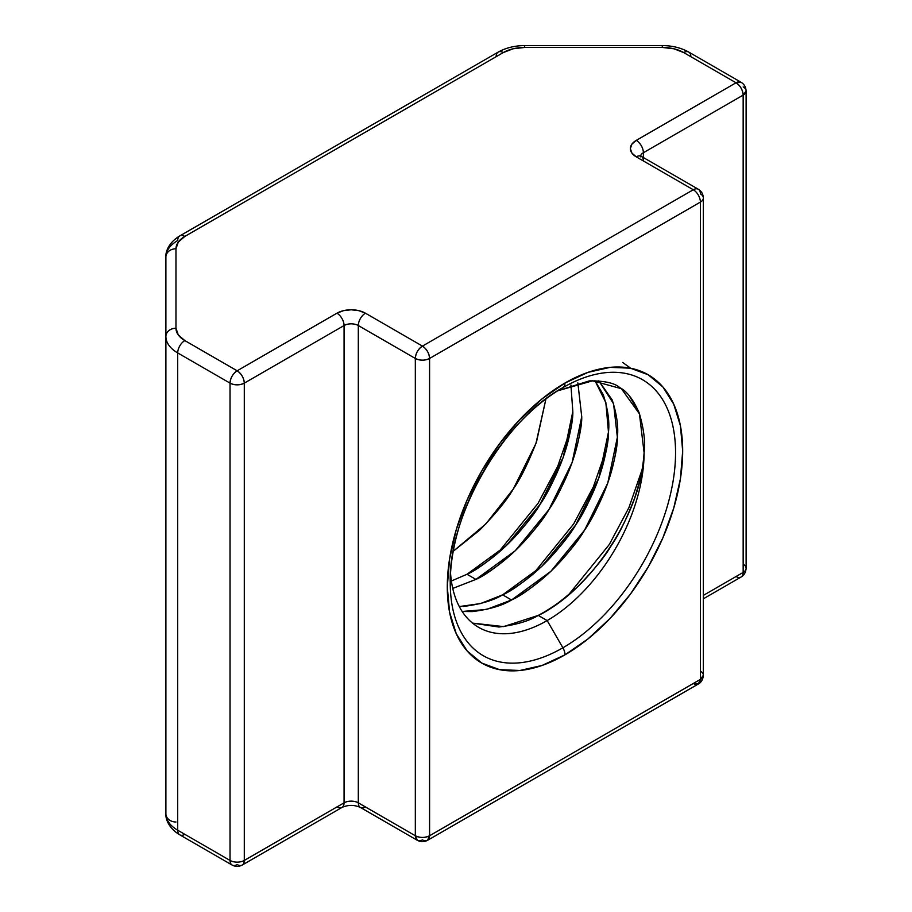 <?xml version="1.0" encoding="UTF-8"?>
<svg xmlns="http://www.w3.org/2000/svg" width="912" height="912" viewBox="0 0 912 912"><rect width="100%" height="100%" fill="white"/><g stroke="black" fill="none" stroke-linecap="round" stroke-linejoin="round"><path stroke-width="1.37" d="M562.59 387.817A159.315 91.975 -60 0 1 562.898 387.634L562.898 387.634A10.078 5.814 -120 0 0 564.984 383.029A166.44 96.091 120 0 0 447.29 586.872A166.44 96.091 120 0 0 564.984 654.827A10.078 5.814 -120 0 0 562.898 647.794A159.315 91.975 -60 0 1 450.243 582.757C448.225 515.326 503.834 419.36 562.898 387.634A10.078 5.814 -120 0 0 564.984 383.029L587.944 372.381L610.025 367.365L630.374 368.174L648.204 374.786L662.842 386.927L673.717 404.141L680.42 425.767L682.678 450.973L680.42 478.789L673.717 508.155L662.842 537.932L648.204 566.968L630.374 594.168L610.025 618.473L587.944 638.959L564.984 654.827L542.024 665.464L519.954 670.48L499.605 669.67L481.764 663.07L467.126 650.917L456.251 633.703L449.559 612.077L447.29 586.872L449.559 559.056L456.251 529.69L467.126 499.924L481.764 470.877L499.605 443.677L519.954 419.372L542.024 398.886L564.984 383.029A166.44 96.091 -60 0 1 682.678 450.973A166.44 96.091 -60 0 1 564.984 654.827A10.078 5.814 -120 0 0 562.898 647.794L547.166 620.559A137.074 79.139 120 0 0 644.1 452.683C645.525 442.16 643.872 428.868 639.164 412.805L629.28 395.819M564.984 383.029A166.44 96.091 -60 0 1 682.678 450.973A166.44 96.091 -60 0 1 564.984 654.827A166.44 96.091 120 0 1 447.29 586.872A166.44 96.091 120 0 1 564.984 383.029A10.078 5.814 -120 0 1 562.898 387.634A159.315 91.975 -60 0 1 675.553 452.683A159.315 91.975 -60 0 1 562.898 647.794A159.315 91.975 -60 0 1 450.243 582.757A159.315 91.975 -60 0 1 562.898 387.634L562.898 387.634A159.315 91.975 -60 0 1 675.553 452.683A159.315 91.975 -60 0 1 562.898 647.794L547.166 620.559L538.262 615.406C547.474 611.485 560.572 601.931 577.558 586.781C593.872 570.103 605.089 556.4 611.222 545.672C618.427 535.492 626.179 519.772 634.478 498.522C641.147 477.364 644.362 462.076 644.1 452.683C645.525 442.24 643.883 428.948 639.164 412.805C633.373 399.616 626.909 391.225 619.784 387.623C614.631 383.017 604.496 380.771 589.369 380.874L557.677 390.792L589.369 380.874C604.542 380.783 614.677 383.029 619.784 387.623L619.966 387.737M479.587 530.191L453.287 551.224L485.743 524.047L513.262 489.06L535.914 443.54L545.935 398.943L536.495 441.91C528.173 463.205 520.433 478.925 513.262 489.06C507.129 499.799 495.9 513.502 479.587 530.191M572.827 411.586L570.923 385.024L572.827 411.529L563.217 457.334L539.984 504.484L506.308 545.615L467.001 574.264C476.212 570.331 489.311 560.789 506.308 545.615C522.61 528.949 533.839 515.246 539.972 504.518C547.154 494.35 554.895 478.64 563.206 457.391C569.875 436.244 573.078 420.979 572.827 411.586M577.855 382.892L581.731 416.681C579.827 446.766 568.883 477.751 548.899 509.637C528.31 541.169 503.983 564.425 475.904 579.405L515.223 550.757L548.899 509.637L572.132 462.475L581.731 416.681L577.855 382.892L581.731 416.681C581.993 426.075 578.789 441.34 572.132 462.475C563.81 483.782 556.069 499.491 548.899 509.637C542.754 520.364 531.536 534.079 515.223 550.757C498.226 565.93 485.116 575.483 475.904 579.405L467.001 574.264C495.068 559.284 519.395 536.028 539.984 504.484C559.968 472.61 570.912 441.625 572.827 411.529L570.923 385.024M603.311 394.828L594.943 380.646L605.864 402.682L608.464 432.106L598.853 477.911L575.62 525.061L541.945 566.192L502.626 594.841C511.849 590.908 524.947 581.354 541.956 566.181C558.247 549.526 569.476 535.8 575.643 525.016C582.814 514.892 590.554 499.172 598.876 477.854C605.522 456.764 608.714 441.511 608.464 432.083C609.661 421.846 607.951 409.431 603.311 394.828M598.808 380.806L613.571 403.697L617.367 437.247C615.463 467.343 604.508 498.328 584.524 530.203C563.935 561.735 539.608 585.002 511.541 599.982L550.859 571.334L584.524 530.203L607.768 483.052L617.367 437.247L613.571 403.697L598.808 380.806L612.214 399.969C616.854 414.572 618.575 426.998 617.367 437.247C617.629 446.652 614.426 461.917 607.768 483.052C599.446 504.347 591.694 520.068 584.524 530.203C578.39 540.941 567.161 554.656 550.859 571.334C533.862 586.507 520.752 596.049 511.541 599.982L502.626 594.841C530.704 579.85 555.032 556.594 575.62 525.061C595.604 493.187 606.548 462.202 608.464 432.106L605.864 402.682L594.943 380.646M564.984 654.827A10.078 5.814 -120 0 0 562.898 647.794L547.166 620.559A137.074 79.139 120 0 0 644.1 452.683L639.437 413.866L621.391 388.694L592.583 380.817L557.62 390.838M511.541 599.982L502.626 594.841C493.415 600.461 480.316 604.325 463.319 606.446L480.704 603.527L502.626 594.841L511.541 599.982C502.318 605.602 489.22 609.478 472.222 611.587L462.145 611.462L486.347 609.501L511.541 599.982L486.347 609.501L462.145 611.462M450.551 573.203A137.074 79.139 -60 0 0 547.166 620.559L538.262 615.406C592.982 588.799 642.493 509.956 644.1 452.683A137.074 79.139 120 0 1 547.166 620.559A137.074 79.139 -60 0 1 478.64 627.342A137.074 79.139 -60 0 1 450.551 573.203A137.074 79.139 -60 0 0 547.166 620.559L538.262 615.406C566.341 600.427 590.668 577.171 611.257 545.638C631.241 513.752 642.185 482.767 644.1 452.683M498.955 627.023C515.941 624.902 529.051 621.038 538.262 615.406L503.595 626.612L472.519 623.113L498.955 627.023M336.938 313.192A20.155 11.639 180 0 1 365.438 313.192A10.078 5.814 -60 0 0 358.313 325.538A10.078 5.814 -60 0 1 365.438 313.192A20.155 11.639 180 0 0 336.938 313.192A10.078 5.814 -120 0 1 344.063 325.538A10.078 5.814 180 0 1 358.313 325.538A10.078 5.814 -60 0 1 365.438 313.192L422.45 346.104C418.129 349.091 415.747 353.206 415.325 358.45C420.079 360.707 424.832 360.707 429.586 358.45L429.586 835.745L700.393 679.394L700.393 202.099L429.586 358.45A10.078 5.814 180 0 1 415.325 358.45L358.313 325.538L358.313 802.834A10.078 5.814 0 0 0 344.063 802.834A10.078 5.814 -120 0 1 341.977 807.451C348.179 804.726 354.312 804.726 360.4 807.451A10.078 5.814 -60 0 1 358.313 802.834A10.078 5.814 -60 0 0 365.438 806.949A10.078 5.814 -60 0 1 360.4 807.451A10.078 5.814 -60 0 1 358.313 802.834L415.325 835.745L415.325 358.45L358.313 325.538A10.078 5.814 180 0 0 344.063 325.538A10.078 5.814 -120 0 0 336.938 313.192L237.154 370.796A10.078 5.814 120 0 0 230.029 383.143A10.078 5.814 180 0 0 244.291 383.143A10.078 5.814 -120 0 0 237.154 370.796A10.078 5.814 120 0 0 230.029 383.143L230.029 860.438A10.078 5.814 120 0 0 232.115 865.055A10.078 5.814 120 0 0 237.154 864.553A10.078 5.814 -120 0 0 242.204 865.055A10.078 5.814 -120 0 0 244.291 860.438A10.078 5.814 0 0 1 230.029 860.438A10.078 5.814 120 0 0 232.115 865.055L179.789 834.833A10.078 5.814 120 0 1 177.703 830.216L230.029 860.438A10.078 5.814 0 0 0 244.291 860.438L244.291 383.143A10.078 5.814 -120 0 0 237.154 370.796L336.938 313.192A10.078 5.814 -120 0 1 344.063 325.538A10.078 5.814 180 0 1 358.313 325.538L358.313 802.834L415.325 835.745L415.325 358.45L358.313 325.538L358.313 802.834A10.078 5.814 0 0 0 344.063 802.834A10.078 5.814 -120 0 1 336.938 806.949A10.078 5.814 -120 0 0 341.977 807.451A10.078 5.814 -120 0 0 344.063 802.834L344.063 325.538L244.291 383.143L244.291 860.438L344.063 802.834L344.063 325.538L244.291 383.143C243.869 377.899 241.486 373.783 237.154 370.796L184.828 340.586A10.078 5.814 120 0 0 177.703 352.921L177.703 830.216A40.31 23.279 180 0 1 165.893 813.766A10.078 8.231 0 0 0 175.97 821.997A10.078 8.231 0 0 1 165.893 813.766L165.893 257.002A10.078 8.231 180 0 1 175.97 248.771L175.97 328.24L178.273 334.921L184.828 340.586L237.154 370.796L336.938 313.192L343.471 310.673L351.188 309.784L358.906 310.673L365.438 313.192L422.45 346.104L693.268 189.753L636.257 156.841L631.891 153.068L630.352 148.61L631.891 144.153L636.257 140.38L736.03 82.775L683.692 52.565L673.888 48.781L662.317 47.447L524.674 47.447L513.103 48.781L503.299 52.565L184.828 236.425L178.273 242.09L175.97 248.771L175.97 328.24A30.233 17.453 0 0 0 184.828 340.586A10.078 5.814 120 0 0 177.703 352.921L177.703 830.216L230.029 860.438L230.029 383.143L177.703 352.921A40.31 23.279 180 0 1 165.893 336.471L165.893 257.002A40.31 23.279 180 0 1 177.703 240.54A10.078 5.814 60 0 1 179.789 235.923A10.078 5.814 60 0 1 184.828 236.425A30.233 17.453 0 0 0 175.97 248.771A10.078 8.231 180 0 0 165.893 257.002A40.31 23.279 180 0 1 177.703 240.54A10.078 5.814 60 0 1 184.828 236.425A30.233 17.453 0 0 0 175.97 248.771L175.97 328.24A30.233 17.453 0 0 0 184.828 340.586L237.154 370.796C232.834 373.783 230.451 377.899 230.029 383.143C234.783 385.4 239.537 385.4 244.291 383.143L244.291 860.438L344.063 802.834L344.063 325.538L244.291 383.143A10.078 5.814 180 0 1 230.029 383.143L177.703 352.921L177.703 830.216A10.078 5.814 120 0 0 179.789 834.833A10.078 5.814 120 0 0 184.828 834.332A10.078 5.814 120 0 1 177.703 830.216L230.029 860.438L230.029 383.143L177.703 352.921A40.31 23.279 180 0 1 165.893 336.471A10.078 8.231 0 0 1 175.97 328.24A10.078 8.231 0 0 0 165.893 336.471L165.893 257.002C165.425 251.769 168.834 242.387 179.789 235.923A10.078 5.814 60 0 1 184.828 236.425L503.299 52.565A10.078 5.814 -120 0 0 498.248 52.064L179.789 235.923M703.346 595.399L743.155 572.417L703.346 595.399L743.155 572.417L743.155 95.122L643.382 152.726L643.382 157.548M467.001 574.264L475.904 579.405L452.751 588.422L475.904 579.405L467.001 574.264L451.383 581.001M562.898 387.634A159.315 91.975 -60 0 1 675.553 452.683A159.315 91.975 -60 0 1 562.898 647.794A159.315 91.975 -60 0 1 450.243 582.757L450.243 577.638M630.648 368.231L622.668 362.452L630.648 368.231M642.219 469.281L628.961 507.528L609.296 544.51L568.415 595L609.296 544.51L628.961 507.528L642.219 469.281L628.961 507.528L609.296 544.51L568.415 595M606.583 448.715L593.324 486.951L573.671 523.933L532.79 574.423L573.671 523.933L593.324 486.951L606.583 448.715L593.324 486.951L573.671 523.933L532.79 574.423M570.958 428.138L557.699 466.385L538.034 503.367L497.154 553.858L538.034 503.367L557.699 466.385L570.958 428.138L557.699 466.385L538.034 503.367L497.154 553.858M232.115 865.055C235.467 866.799 238.83 866.799 242.204 865.055A10.078 5.814 -120 0 0 244.291 860.438L344.063 802.834A10.078 5.814 0 0 1 358.313 802.834L415.325 835.745A10.078 5.814 0 0 0 429.586 835.745C424.832 838.003 420.079 838.003 415.325 835.745L417.411 840.362A10.078 5.814 -60 0 1 415.325 835.745L415.325 358.45A10.078 5.814 -60 0 1 422.45 346.104L693.268 189.753L636.257 156.841A20.155 11.639 180 0 1 636.257 140.38A10.078 5.814 60 0 1 643.382 152.726L743.155 95.122L746.107 91.006A10.078 5.814 180 0 1 743.155 95.122L643.382 152.726A10.078 5.814 180 0 0 640.566 155.861A10.078 5.814 180 0 1 643.382 152.726A10.078 5.814 60 0 0 636.257 140.38L736.03 82.775A10.078 5.814 -60 0 1 741.068 82.274A10.078 5.814 -60 0 1 741.068 82.285A10.078 5.814 -60 0 0 736.03 82.775L683.692 52.565A30.233 17.453 0 0 0 662.317 47.447L662.317 45.6L524.674 45.6L524.674 47.447A30.233 17.453 0 0 0 503.299 52.565A10.078 5.814 -120 0 0 498.248 52.064C506 47.777 514.813 45.623 524.674 45.6L524.674 47.447A30.233 17.453 0 0 0 503.299 52.565L184.828 236.425M640.429 156.841L640.076 155.416L641.296 156.34A10.078 5.814 120 0 0 636.257 156.841A10.078 5.814 120 0 1 641.296 156.34L698.307 189.251A10.078 5.814 120 0 1 700.393 193.868A10.078 5.814 180 0 1 703.346 197.984A10.078 5.814 180 0 1 700.393 202.099L429.586 358.45L429.586 835.745A10.078 5.814 -120 0 1 427.489 840.362L429.586 835.745L700.393 679.394A10.078 5.814 0 0 0 703.346 675.279L700.393 679.394A10.078 5.814 -120 0 1 693.268 683.51L698.307 684.011A10.078 5.814 -120 0 0 700.393 679.394L700.393 202.099L429.586 358.45L429.586 835.745L700.393 679.394L698.307 684.011L427.489 840.362A10.078 5.814 -120 0 1 422.45 839.861A10.078 5.814 -60 0 1 417.411 840.362L360.4 807.451M365.438 313.192L422.45 346.104A10.078 5.814 -120 0 1 429.586 358.45C429.153 353.206 426.782 349.091 422.45 346.104L693.268 189.753L636.257 156.841A20.155 11.639 180 0 1 636.257 140.38L736.03 82.775C740.362 85.762 742.733 89.878 743.155 95.122L743.155 572.417A10.078 5.814 0 0 0 746.107 568.301A10.078 5.814 0 0 1 743.155 572.417A10.078 5.814 60 0 1 741.068 577.034A10.078 5.814 60 0 1 736.03 576.532A10.078 5.814 60 0 0 743.155 572.417A10.078 5.814 60 0 1 741.068 577.034C744.089 575.347 745.777 572.428 746.107 568.301L746.107 91.006A10.078 5.814 180 0 0 743.155 86.891A10.078 5.814 180 0 1 743.155 95.122A10.078 5.814 60 0 0 736.03 82.775L683.692 52.565A30.233 17.453 0 0 0 662.317 47.447L524.674 47.447L662.317 47.447L662.317 45.6C672.178 45.623 680.99 47.777 688.731 52.064A10.078 5.814 120 0 0 683.692 52.565A10.078 5.814 120 0 1 688.731 52.064L741.068 82.274L736.03 82.775A10.078 5.814 60 0 1 743.155 95.122L743.155 572.417A10.078 5.814 0 0 0 743.155 564.186M700.393 671.164A10.078 5.814 0 0 1 700.393 679.394L700.393 202.099A10.078 5.814 -120 0 0 693.268 189.753A10.078 5.814 120 0 1 698.307 189.251A10.078 5.814 120 0 0 693.268 189.753A10.078 5.814 -120 0 1 700.393 202.099A10.078 5.814 -120 0 0 693.268 189.753A10.078 5.814 120 0 1 700.393 193.868A10.078 5.814 180 0 1 700.393 202.099A10.078 5.814 180 0 0 703.346 197.984L703.346 675.279C703.015 679.406 701.339 682.324 698.307 684.011M175.97 821.997A10.078 8.231 0 0 1 165.893 813.766A40.31 23.279 180 0 0 177.703 830.216A40.31 23.279 180 0 1 165.893 813.766L165.893 336.471A10.078 8.231 0 0 1 175.97 328.24M545.935 398.943L535.914 443.54L513.262 489.06L485.743 524.047L453.287 551.224M459.283 606.571L480.704 603.527L502.626 594.841M472.519 623.113L503.595 626.612L538.262 615.406M179.789 834.833C168.834 828.381 165.425 818.999 165.893 813.766L165.893 336.471A40.31 23.279 180 0 0 177.703 352.921A10.078 5.814 120 0 1 184.828 340.586M475.904 579.405L452.751 588.422M230.029 860.438A10.078 5.814 0 0 0 244.291 860.438A10.078 5.814 -120 0 1 237.154 864.553A10.078 5.814 120 0 1 230.029 860.438M175.97 248.771A10.078 8.231 180 0 0 165.893 257.002M422.45 839.861A10.078 5.814 -60 0 1 415.325 835.745A10.078 5.814 0 0 0 429.586 835.745A10.078 5.814 -120 0 1 422.45 839.861M429.586 358.45A10.078 5.814 180 0 1 415.325 358.45A10.078 5.814 -60 0 1 422.45 346.104A10.078 5.814 -120 0 1 429.586 358.45M503.299 52.565A10.078 5.814 -120 0 0 496.162 56.681M690.829 56.681A10.078 5.814 120 0 0 683.692 52.565M643.382 160.957A10.078 5.814 120 0 0 636.257 156.841M636.257 140.38A10.078 5.814 60 0 1 643.382 152.726A10.078 5.814 180 0 0 640.566 155.861M341.977 807.451L242.204 865.055M427.489 840.362C424.137 842.107 420.785 842.107 417.411 840.362M698.307 189.251C701.442 191.132 703.129 194.039 703.346 197.984M741.068 82.274C744.203 84.155 745.891 87.062 746.107 91.006M703.346 598.808L741.068 577.034"/></g></svg>
